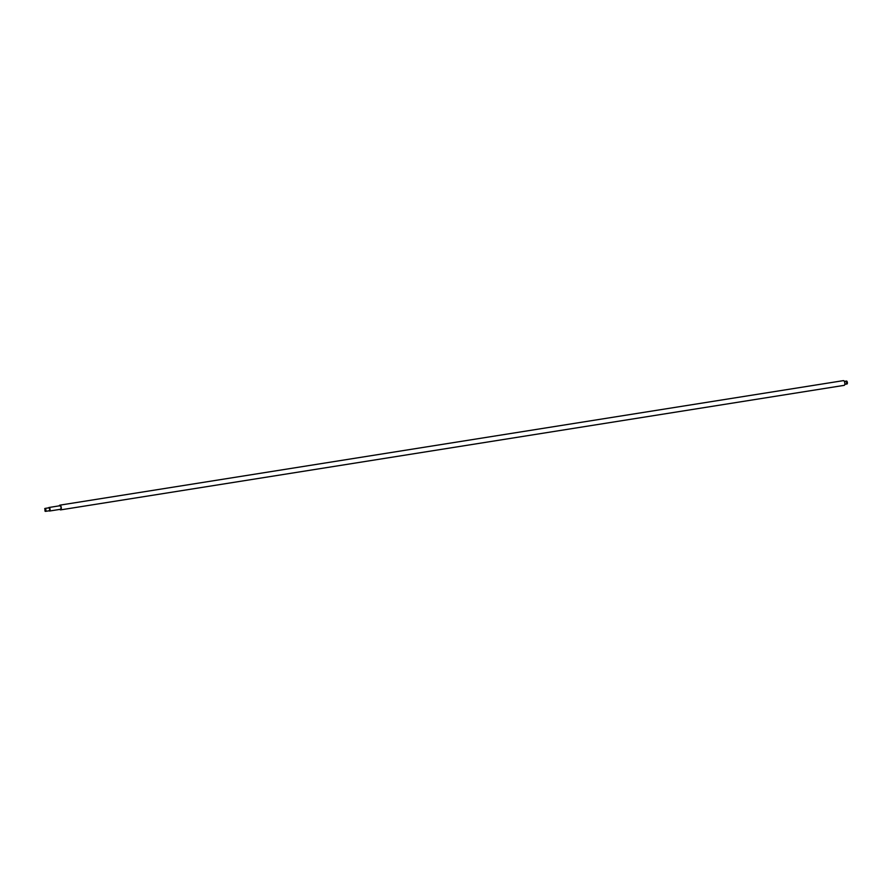 <?xml version="1.0" encoding="UTF-8"?>
<svg xmlns="http://www.w3.org/2000/svg" width="892" height="892" viewBox="0 0 892 892"><rect width="100%" height="100%" fill="white"/><g stroke="black" fill="none" stroke-linecap="round" stroke-linejoin="round"><path stroke-width="1.34" d="M847.032 381.363L847.311 383.605M846.698 383.917A1.494 0.636 -99 0 0 846.965 383.995A1.494 0.636 -99 0 0 847.233 383.783A1.494 0.636 -99 0 0 847.355 382.423A1.494 0.636 -99 0 0 846.82 381.174A1.494 0.636 -99 0 0 846.764 381.129A1.494 0.636 -99 0 0 846.497 381.051A1.494 0.636 -99 0 0 846.274 381.207A1.494 0.636 -99 0 0 846.006 381.129A1.494 0.636 -99 0 0 845.861 381.196M44.968 511.049L45.035 508.819L44.968 511.049M44.689 508.819A1.494 0.636 81 0 1 44.767 508.641A1.494 0.636 81 0 1 45.035 508.418A1.494 0.636 81 0 1 45.302 508.507A1.494 0.636 81 0 1 45.927 510.101A1.494 0.636 81 0 1 45.503 511.372A1.494 0.636 81 0 1 45.236 511.283A1.494 0.636 81 0 1 45.18 511.25A1.494 0.636 81 0 1 45.135 511.194M48.971 510.692A1.494 0.636 -99 0 0 49.25 510.781A1.494 0.636 -99 0 0 49.673 509.51A1.494 0.636 -99 0 0 49.049 507.905A1.494 0.636 -99 0 0 48.781 507.827A1.494 0.636 -99 0 0 48.547 507.994M48.681 507.749L48.625 507.849A1.795 0.758 81 0 1 48.681 507.749A1.795 0.758 81 0 1 48.993 507.492A1.795 0.758 81 0 1 49.316 507.593A1.795 0.758 81 0 1 50.075 509.499A1.795 0.758 81 0 1 49.562 511.027A1.795 0.758 81 0 1 49.238 510.926A1.795 0.758 81 0 1 49.172 510.882A1.795 0.758 81 0 1 49.116 510.826M846.307 384.062A1.494 0.636 -99 0 0 846.475 384.073A1.494 0.636 -99 0 0 846.898 382.802A1.494 0.636 -99 0 0 846.274 381.207M846.452 383.961L846.397 383.973A1.371 0.58 -99 0 0 846.452 383.961A1.371 0.58 -99 0 0 846.842 382.791A1.371 0.58 -99 0 0 846.274 381.319A1.371 0.58 -99 0 0 846.017 381.241A1.371 0.58 -99 0 0 845.962 381.263A1.494 0.636 -99 0 0 845.694 381.174A1.494 0.636 -99 0 0 845.46 381.341M845.895 384.039A1.494 0.636 -99 0 0 846.162 384.129A1.494 0.636 -99 0 0 846.586 382.858A1.494 0.636 -99 0 0 845.962 381.263L846.017 381.241M59.853 509.399A2.386 1.015 -99 0 0 60.177 509.745A2.386 1.015 -99 0 0 60.611 509.878L844.167 385.355A2.386 1.015 -99 0 0 844.847 383.315A2.386 1.015 -99 0 0 843.854 380.761A2.386 1.015 -99 0 0 843.419 380.628L59.864 505.151A2.386 1.015 -99 0 0 59.296 505.853M60.611 509.878A2.386 1.015 -99 0 0 61.292 507.849A2.386 1.015 -99 0 0 60.299 505.285A2.386 1.015 -99 0 0 59.864 505.151M60.199 509.187A1.795 0.758 -99 0 0 60.522 509.287A1.795 0.758 -99 0 0 61.035 507.76A1.795 0.758 -99 0 0 60.277 505.842A1.795 0.758 -99 0 0 59.954 505.742A1.795 0.758 -99 0 0 59.675 505.942M846.162 384.129L844.813 384.34M60.522 509.287L49.562 511.027M49.25 510.781L45.503 511.372M48.781 507.827L45.035 508.418M59.954 505.742L48.993 507.492M845.694 381.174L844.334 381.386"/></g></svg>
